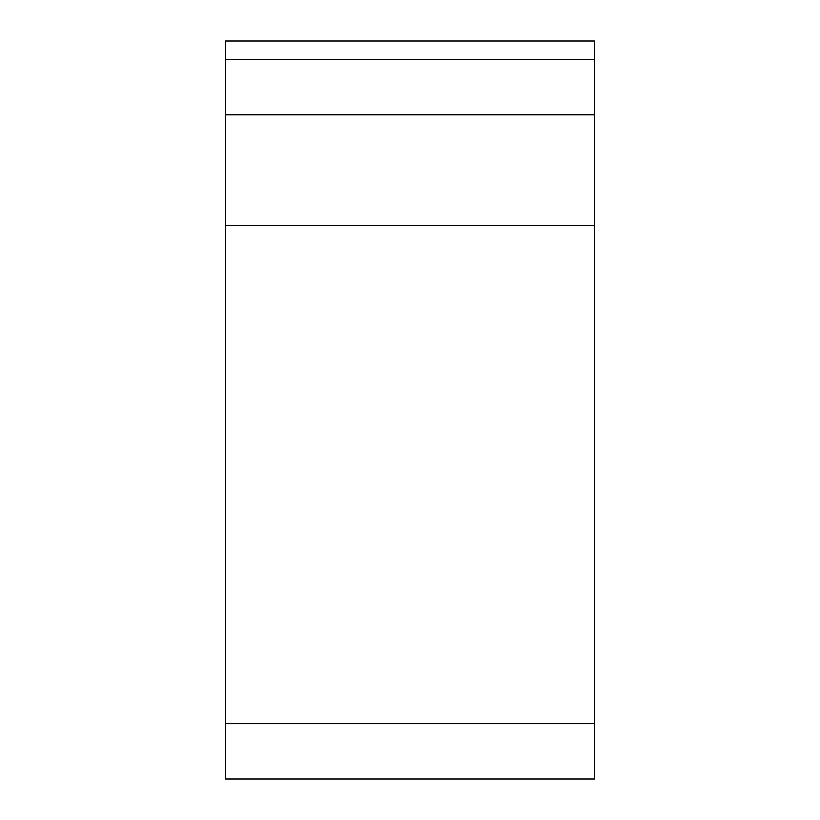 <?xml version="1.0" encoding="UTF-8"?>
<svg xmlns="http://www.w3.org/2000/svg" width="820" height="820" viewBox="0 0 820 820"><rect width="100%" height="100%" fill="white"/><g stroke="black" fill="none" stroke-linecap="round" stroke-linejoin="round"><path stroke-width="1.23" d="M225.5 59.45L225.5 41L594.5 41L594.5 114.8L225.5 114.8L225.5 59.45L594.5 59.45M225.5 723.65L594.5 723.65L594.5 779L225.5 779L225.5 114.8M594.5 723.65L594.5 114.8M225.5 225.5L594.5 225.5"/></g></svg>
